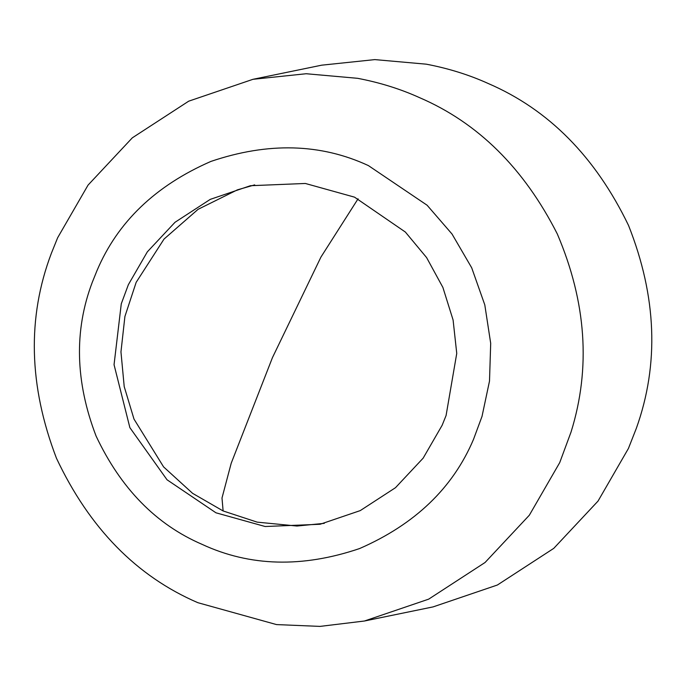 <?xml version="1.0" encoding="UTF-8"?>
<svg xmlns="http://www.w3.org/2000/svg" width="686" height="686" viewBox="0 0 686 686"><rect width="100%" height="100%" fill="white"/><g stroke="black" fill="none" stroke-linecap="round" stroke-linejoin="round"><path stroke-width="1.03" d="M121.276 303.812L128.359 284.699L147.353 251.822L175.016 222.281L210.259 199.369L250.424 185.709L305.356 183.471L354.533 197.156L405.366 232.048L426.598 257.584L442.89 287.425L453.094 320.01L456.747 353.419L446.08 415.51L442.144 425.277L423.151 458.154L395.488 487.695L360.244 510.607L320.079 524.267L265.139 526.505L215.97 512.811L167.041 479.788L129.877 427.652L114.047 364.703L121.276 303.812M252.963 79.31L321.665 65.179L374.848 59.605L426.332 64.184C448.567 68.437 469.198 74.877 488.235 83.512C548.654 109.528 595.414 156.828 628.522 225.411C656.699 296.532 659.306 364.172 636.334 428.338L628.41 448.498L598.02 501.097L553.765 548.363L497.376 585.021L433.115 606.887L364.412 621.019L320.036 626.395L276.518 624.586L197.842 602.685C136.54 576.274 89.42 528.134 56.466 458.257C28.735 385.858 27.037 317.541 51.364 253.323L57.667 237.699L88.057 185.1L132.312 137.835L188.701 101.176L252.963 79.31L306.153 73.736L357.629 78.315C379.864 82.569 400.504 89.008 419.54 97.644C477.988 122.794 523.907 168.207 557.281 233.9C586.358 302.089 590.946 368.142 571.044 432.034L559.716 462.63L529.326 515.229L485.062 562.494L428.673 599.152L364.412 621.019M482.018 416.393L473.52 439.34C452.949 487.96 414.97 524.37 359.593 548.551C302.372 567.948 249.875 566.559 202.113 544.375C156.142 524.567 120.796 488.466 96.083 436.056C75.288 381.75 74.011 330.523 92.258 282.358L96.983 270.636C117.555 222.015 155.533 185.606 210.911 161.424C268.132 142.028 320.628 143.417 368.391 165.592L427.104 205.225L452.031 234.037L471.694 267.789L484.796 304.876L490.696 343.326L489.504 381.082L482.018 416.393M254.686 184.886L237.365 189.868L198.065 209.333L164.014 239.088L136.162 282.34L124.912 316.469L120.959 351.892L124.209 386.595L134.002 419.103L163.594 466.9L192.595 493.337L223.121 510.959L221.998 498.002L231.208 463.239L272.453 357.62L320.945 257.07L358.075 198.794M223.113 510.95L257.181 522.14L296.969 526.033L324.315 523.341"/></g></svg>

